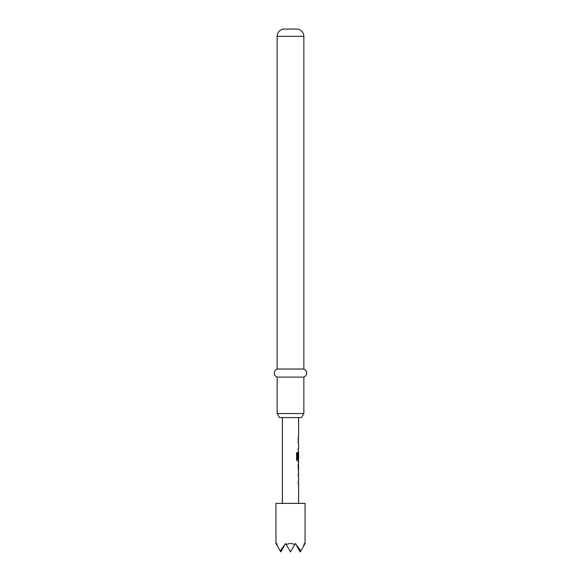 <?xml version="1.0" encoding="UTF-8"?>
<svg xmlns="http://www.w3.org/2000/svg" width="581" height="581" viewBox="0 0 581 581"><rect width="100%" height="100%" fill="white"/><g stroke="black" fill="none" stroke-linecap="round" stroke-linejoin="round"><path stroke-width="0.87" d="M305.069 543.54L304.444 544.622L304.233 543.54L303.645 546.002L300.805 550.926L295.359 543.54L294.727 544.622C291.909 543.177 289.091 543.177 286.273 544.622L285.641 543.54L280.195 550.926L277.355 546.002L276.767 543.54L276.556 544.622L275.931 543.54L275.931 503.386L305.069 503.386L305.069 543.54M301.517 417.579L279.483 417.579L277.144 413.534L303.856 413.534L301.517 417.579M303.856 36.334L277.144 36.334A7.284 7.284 0 0 1 284.429 29.05L296.571 29.05A7.284 7.284 0 0 1 303.856 36.334L303.856 369.015A4.307 4.307 0 0 1 303.856 377.113L277.144 377.113L277.144 413.534M303.856 377.113L303.856 413.534M303.856 369.015L277.144 369.015A4.307 4.307 0 0 0 277.144 377.113M277.144 36.334L277.144 369.015M298.598 503.386L298.598 483.428L298.118 483.428L298.431 481.729L298.118 483.428M298.118 481.729L298.598 481.729L298.598 476.006L298.118 476.006L298.431 474.307L298.118 476.006M298.118 474.307L298.598 474.307L298.598 472.382M298.503 463.26L298.118 464.844L298.503 472.382M298.598 463.26L298.598 461.336L297.53 461.336L298.431 461.336L298.431 459.448M297.581 459.331L297.581 452.606L296.608 452.606L296.608 459.745L297.53 461.336M297.639 459.448L298.598 459.448L298.598 453.725L298.518 458.67L298.118 458.67L298.518 453.841M298.598 417.579L298.598 437.537L298.118 437.537L298.118 439.236L298.598 439.236L298.598 441.161L298.118 441.161L298.118 442.86L298.598 442.86L298.598 448.583L298.118 448.583L298.598 452.214L298.118 458.67M282.402 503.386L282.402 417.579M298.431 453.725L298.351 452.214M298.518 465.076L298.598 470.683L298.532 464.96M276.556 544.622L277.355 546.002M286.273 544.622L290.5 551.95L294.727 544.622M280.195 550.926L280.79 551.95L284.218 546.002M303.645 546.002L304.444 544.622M296.782 546.002L300.21 551.95L300.805 550.926M298.118 439.236L298.118 437.537M298.118 450.282L298.118 448.583M298.118 442.86L298.118 441.161M297.443 459.331L297.443 452.606L296.608 452.606M298.518 470.566L298.358 465.076M298.431 472.324L298.431 470.683M298.431 464.96L298.431 463.318"/></g></svg>
